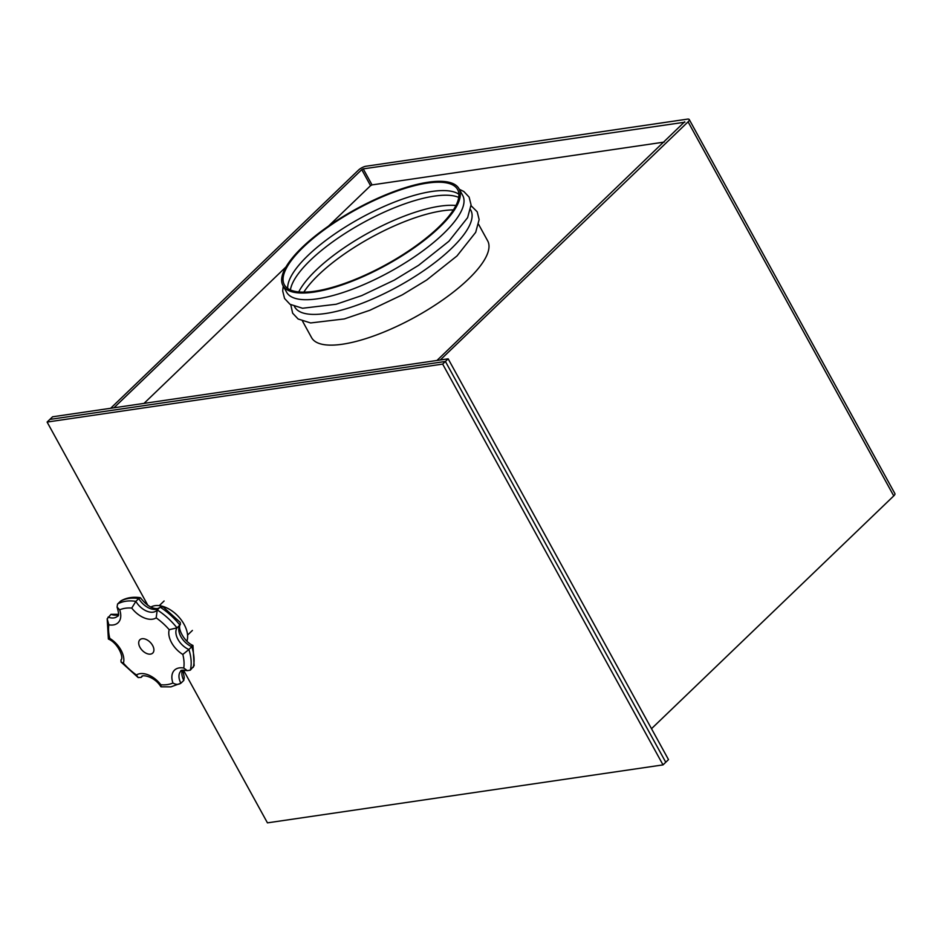<?xml version="1.0" encoding="UTF-8"?>
<svg xmlns="http://www.w3.org/2000/svg" width="942" height="942" viewBox="0 0 942 942"><rect width="100%" height="100%" fill="white"/><g stroke="black" fill="none" stroke-linecap="round" stroke-linejoin="round"><path stroke-width="1.41" d="M183.466 670.115L267.446 822.861L663.015 764.892L442.669 364.095L47.1 422.063L147.87 605.365M442.669 364.095L445.413 361.457L49.844 419.425L52.587 416.788L448.157 358.82L668.502 759.617L665.758 762.255L445.413 361.457L49.844 419.425L47.1 422.063M663.015 764.892L665.758 762.255L445.413 361.457L448.157 358.82M142.077 638.735A9.255 5.676 46.1 0 1 151.627 643.939A9.255 5.676 46.1 0 1 152.722 653.089A9.255 5.676 46.1 0 1 150.532 654.113A9.255 5.676 46.1 0 1 140.982 648.908A9.255 5.676 46.1 0 1 139.899 639.759A9.255 5.676 46.1 0 1 142.077 638.735M150.814 607.084A25.516 15.661 46.1 0 1 154.983 605.671A25.516 15.661 46.1 0 1 178.85 617.022A25.516 15.661 46.1 0 1 186.916 641.137M172.939 683.009C175.813 684.716 178.45 684.799 180.876 683.221L170.938 686.859L161.07 686.812L160.87 684.775A45.934 28.201 -133.9 0 0 167.299 684.598A45.934 28.201 -133.9 0 0 172.939 683.009A20.418 12.529 46.1 0 1 183.761 668.043A45.934 28.201 -133.9 0 0 182.819 654.454A20.418 12.529 46.1 0 1 169.207 629.692A45.934 28.201 -133.9 0 0 156.184 617.87L157.232 609.921L160.128 607.131L163.131 606.883L180.275 622.427L180.346 624.546L177.002 627.878A15.307 9.396 -133.9 0 0 188.895 649.509L191.791 646.718A15.307 9.396 46.1 0 1 179.898 625.088A51.033 31.333 -133.9 0 0 160.128 607.131M159.057 608.155A15.307 9.396 46.1 0 1 156.019 609.368A15.307 9.396 46.1 0 1 138.78 598.57L135.872 601.361A15.307 9.396 -133.9 0 0 153.11 612.159A15.307 9.396 -133.9 0 0 156.725 610.475L157.232 609.921A51.033 31.333 46.1 0 1 177.002 627.878L169.207 629.692M159.634 607.684L157.608 608.556C152.086 608.932 146.387 605.353 140.499 597.817L138.78 598.57A51.033 31.333 -133.9 0 0 128.795 598.429A51.033 31.333 -133.9 0 0 120.458 601.255L117.55 604.046L117.091 607.072L119.681 609.839A20.418 12.529 46.1 0 1 113.287 624.946A20.418 12.529 46.1 0 1 108.848 624.805A45.934 28.201 -133.9 0 0 109.802 638.405A20.418 12.529 46.1 0 1 123.414 663.156A45.934 28.201 -133.9 0 0 136.437 674.978A20.418 12.529 46.1 0 1 160.87 684.775M120.458 601.255L121.082 600.784C126.64 597.675 133.034 596.627 140.252 597.664M182.901 670.174L184.232 677.404L183.784 680.43A15.307 9.396 46.1 0 1 182.477 670.257M183.761 668.043L187.34 670.669C182.359 670.021 180.228 670.151 180.946 671.045A15.307 9.396 -133.9 0 0 180.876 683.221L183.784 680.43M160.835 686.659C154.205 675.85 141.147 674.331 141.7 676.792A15.307 9.396 -133.9 0 0 141.194 677.345L142.089 676.486M118.327 614.714A15.307 9.396 46.1 0 1 116.773 615.114A15.307 9.396 46.1 0 1 110.991 614.325L107.188 618.8L108.848 624.805M180.346 624.546C177.214 627.278 183.537 641.49 192.945 645.435L194.146 665.676L190.343 670.151L187.34 670.669M191.532 646.071C193.334 645.011 193.416 645.223 191.791 646.718A51.033 31.333 -133.9 0 1 193.24 667.36M110.991 614.325L118.421 614.302M141.194 677.345L138.203 677.592L136.437 674.978M107.188 618.8L108.377 639.041C118.056 643.009 124.097 657.775 120.976 659.93L121.059 662.049L123.414 663.156M182.819 654.454L188.895 649.509A51.033 31.333 46.1 0 1 190.343 670.151M109.531 637.758C107.906 639.253 108 639.465 109.802 638.405M156.184 617.87A20.418 12.529 46.1 0 1 152.533 619.188A20.418 12.529 46.1 0 1 131.75 608.073L135.872 601.361A51.033 31.333 46.1 0 0 125.887 601.22A51.033 31.333 46.1 0 0 117.55 604.046M478.607 224.373L487.685 240.881A100.464 31.84 151.2 0 1 468.315 279.209A100.464 31.84 151.2 0 1 376.588 334.916A100.464 31.84 151.2 0 1 311.602 337.672L302.535 321.163M664.192 142.089L372.043 184.903L363.223 168.877L684.893 122.201M436.97 360.456L684.657 121.777M363.223 168.877L361.752 169.642L370.559 185.668L372.043 184.903M370.559 185.668L328.511 226.08M285.991 266.951L144.008 403.388M113.923 407.804L361.752 169.642M110.626 408.286L358.455 170.125A6.005 1.908 -28.8 0 1 365.979 166.239L687.401 119.139A6.005 1.908 -28.8 0 1 689.25 119.528L894.9 493.608A6.005 1.908 151.2 0 1 893.746 495.904L651.499 728.696M440.267 359.974L688.084 121.824A6.005 1.908 -28.8 0 0 689.25 119.528M439.678 227.104A100.464 31.84 -28.8 0 0 459.037 188.777A100.464 31.84 -28.8 0 0 394.05 191.532A100.464 31.84 -28.8 0 0 302.323 247.24A100.464 31.84 -28.8 0 0 282.965 285.567A100.464 31.84 -28.8 0 0 347.951 282.812A100.464 31.84 -28.8 0 0 439.678 227.104M282.965 285.567L286.639 292.255A100.464 31.84 -28.8 0 0 351.625 289.5A100.464 31.84 -28.8 0 0 443.352 233.793A100.464 31.84 -28.8 0 0 462.71 195.453L459.037 188.777M294.457 306.468L294.716 306.951A100.464 31.84 -28.8 0 0 359.703 304.195A100.464 31.84 -28.8 0 0 451.43 248.488A100.464 31.84 -28.8 0 0 470.788 210.148L470.529 209.677M453.408 209.901A98.851 31.322 -28.8 0 0 448.145 210.148A98.851 31.322 -28.8 0 0 318.655 274.77A98.851 31.322 -28.8 0 0 306.845 287.828A98.851 31.322 -28.8 0 0 303.819 292.138M455.952 205.497A98.851 31.322 -28.8 0 0 316.112 270.142A98.851 31.322 -28.8 0 0 298.732 291.926M458.742 197.408A98.851 31.322 -28.8 0 0 440.067 195.453A98.851 31.322 -28.8 0 0 310.577 260.074A98.851 31.322 -28.8 0 0 298.767 273.133A98.851 31.322 -28.8 0 0 290.407 289.948M458.919 194.287A98.851 31.322 -28.8 0 0 391.719 203.189A98.851 31.322 -28.8 0 0 308.022 255.447A98.851 31.322 -28.8 0 0 287.687 288.429M303.418 247.075A98.851 31.322 -28.8 0 0 284.366 284.802A98.851 31.322 -28.8 0 0 348.316 282.082A98.851 31.322 -28.8 0 0 438.572 227.269A98.851 31.322 -28.8 0 0 457.624 189.554A98.851 31.322 -28.8 0 0 393.685 192.262A98.851 31.322 -28.8 0 0 303.418 247.075M108.083 617.116A15.307 9.396 -133.9 0 0 113.864 617.905A15.307 9.396 -133.9 0 0 117.479 616.221C119.057 616.315 118.927 613.266 117.091 607.072M131.75 608.073A45.934 28.201 -133.9 0 0 119.681 609.839M893.746 495.904L688.084 121.824M164.108 600.996L159.269 605.647M138.203 677.592L121.059 662.049M192.404 630.433L187.564 635.096M283.224 286.05L282.694 291.019L284.566 298.496L290.03 304.301L302.547 308.258L336.2 304.242L361.799 295.576L394.251 280.139L418.601 265.314L448.887 241.27L467.609 217.649L471.059 204.85L469.116 197.102L463.841 191.509L459.296 189.248M290.784 304.761L292.644 313.191L298.119 318.997L310.625 322.953L344.289 318.938L369.876 310.271L402.328 294.834L426.691 280.01L456.976 255.965L475.686 232.344L479.137 219.557L477.194 211.797L471.047 205.662"/></g></svg>
